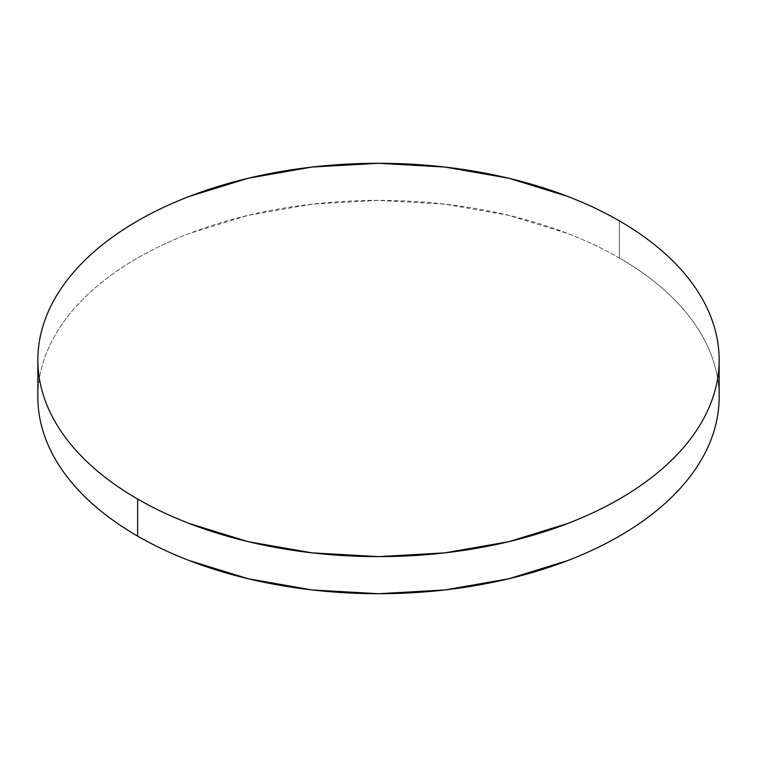 <?xml version="1.0" encoding="UTF-8"?>
<svg xmlns="http://www.w3.org/2000/svg" width="757" height="757" viewBox="0 0 757 757"><rect width="100%" height="100%" fill="white"/><g stroke="black" fill="none" stroke-linecap="round" stroke-linejoin="round"><path stroke-width="0.57" stroke-dasharray="3.79 2.84" d="M619.377 257.976L619.377 220.893L619.377 257.976A340.65 196.669 0 0 0 248.135 215.338A340.65 196.669 0 0 0 37.85 397.047C37.85 384.13 40.036 371.337 44.398 358.676C48.76 346.006 55.223 333.714 63.777 321.782C72.341 309.85 82.835 298.513 95.259 287.774C107.683 277.043 121.811 267.107 137.623 257.976C153.444 248.845 170.647 240.688 189.241 233.516L248.135 215.338L312.045 204.153L378.5 200.368L444.955 204.153L508.865 215.338L567.759 233.516C586.353 240.688 603.556 248.845 619.377 257.976A340.65 196.669 0 0 1 719.15 397.047C719.15 384.13 716.964 371.337 712.602 358.676C708.24 346.006 701.777 333.714 693.223 321.782C684.659 309.85 674.165 298.513 661.741 287.774C649.317 277.043 635.189 267.107 619.377 257.976"/><path stroke-width="1.14" d="M719.15 397.047C719.15 409.953 716.964 422.747 712.602 435.407C708.24 448.078 701.777 460.379 693.223 472.302C684.659 484.234 674.165 495.57 661.741 506.31C649.317 517.05 635.189 526.976 619.377 536.107C603.556 545.239 586.353 553.395 567.759 560.568L508.865 578.745L444.955 589.94L378.5 593.715L312.045 589.94L248.135 578.745L189.241 560.568C170.647 553.395 153.444 545.239 137.623 536.107C121.811 526.976 107.683 517.05 95.259 506.31C82.835 495.57 72.341 484.234 63.777 472.302C55.223 460.379 48.76 448.078 44.398 435.407C40.036 422.747 37.85 409.953 37.85 397.047A340.65 196.669 0 0 0 137.623 536.107A340.65 196.669 0 0 0 508.865 578.745A340.65 196.669 0 0 0 719.15 397.047L719.15 359.954A340.65 196.669 180 0 1 508.865 541.662A340.65 196.669 180 0 1 137.623 499.024L137.623 536.107L137.623 499.024A340.65 196.669 180 0 1 37.85 359.954A340.65 196.669 180 0 1 248.135 178.255A340.65 196.669 180 0 1 619.377 220.893A340.65 196.669 180 0 1 719.15 359.954C719.15 347.047 716.964 334.253 712.602 321.593C708.24 308.922 701.777 296.621 693.223 284.698C684.659 272.766 674.165 261.43 661.741 250.69C649.317 239.95 635.189 230.024 619.377 220.893C603.556 211.761 586.353 203.605 567.759 196.432L508.865 178.255L444.955 167.06L378.5 163.285L312.045 167.06L248.135 178.255L189.241 196.432C170.647 203.605 153.444 211.761 137.623 220.893C121.811 230.024 107.683 239.95 95.259 250.69C82.835 261.43 72.341 272.766 63.777 284.698C55.223 296.621 48.76 308.922 44.398 321.593C40.036 334.253 37.85 347.047 37.85 359.954C37.85 372.87 40.036 385.663 44.398 398.324C48.76 410.994 55.223 423.286 63.777 435.218C72.341 447.15 82.835 458.487 95.259 469.226C107.683 479.957 121.811 489.893 137.623 499.024C153.444 508.155 170.647 516.312 189.241 523.484L248.135 541.662L312.045 552.847L378.5 556.632L444.955 552.847L508.865 541.662L567.759 523.484C586.353 516.312 603.556 508.155 619.377 499.024C635.189 489.893 649.317 479.957 661.741 469.226C674.165 458.487 684.659 447.15 693.223 435.218C701.777 423.286 708.24 410.994 712.602 398.324C716.964 385.663 719.15 372.87 719.15 359.954M37.85 397.047L37.85 359.954"/></g></svg>
